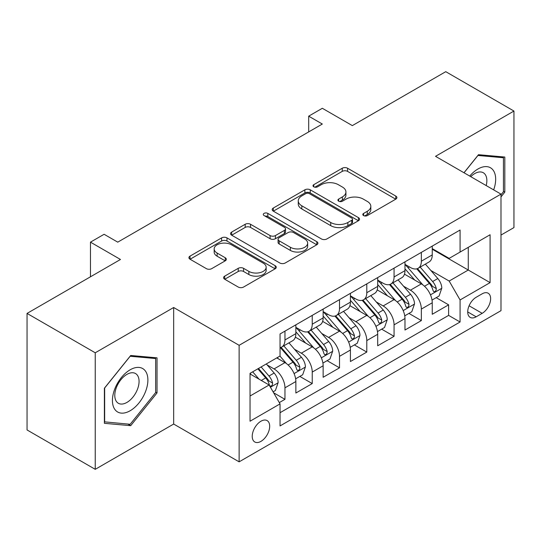 <?xml version="1.0" encoding="UTF-8"?>
<svg xmlns="http://www.w3.org/2000/svg" width="541" height="541" viewBox="0 0 541 541"><rect width="100%" height="100%" fill="white"/><g stroke="black" fill="none" stroke-linecap="round" stroke-linejoin="round"><path stroke-width="0.81" d="M363.593 215.582A2.651 1.528 0 0 0 367.339 215.582L395.789 199.156A3.787 2.184 0 0 0 396.898 197.614A3.787 2.184 0 0 0 395.789 196.065L347.593 168.244A3.787 2.184 0 0 0 342.237 168.244L313.794 184.664A2.651 1.528 0 0 0 313.016 185.746A2.651 1.528 0 0 0 313.794 186.828A2.651 1.528 0 0 0 317.54 186.828L321.219 184.704A12.118 6.992 0 0 1 338.355 184.704L342.372 187.024A12.118 6.992 0 0 1 345.922 191.974A12.118 6.992 0 0 1 342.372 196.917L338.693 199.041A2.651 1.528 0 0 0 337.915 200.123A2.651 1.528 0 0 0 338.693 201.205A2.651 1.528 0 0 0 342.439 201.205L346.125 199.081A12.118 6.992 0 0 1 363.254 199.081L367.271 201.401A12.118 6.992 0 0 1 370.822 206.344A12.118 6.992 0 0 1 367.271 211.294L363.593 213.418A2.651 1.528 0 0 0 362.815 214.5A2.651 1.528 0 0 0 363.593 215.582L363.593 213.418M260.951 441.368A12.342 7.128 120 0 0 269.019 430.494A12.342 7.128 120 0 0 267.126 420.6A12.342 7.128 120 0 0 260.951 421.216A12.342 7.128 120 0 0 252.89 432.09A12.342 7.128 120 0 0 254.784 441.983A12.342 7.128 120 0 0 260.951 441.368M224.698 276.14A3.787 2.184 0 0 0 223.589 277.689A3.787 2.184 0 0 0 224.698 279.23L238.223 287.041A3.787 2.184 0 0 0 243.578 287.041L275.173 268.796A3.787 2.184 0 0 0 276.275 267.254A3.787 2.184 0 0 0 275.173 265.705L226.977 237.884A3.787 2.184 0 0 0 221.621 237.884L190.026 256.123A3.787 2.184 0 0 0 188.917 257.665A3.787 2.184 0 0 0 190.026 259.213L206.358 268.64A3.787 2.184 0 0 0 211.714 268.64L225.232 260.836A3.787 2.184 0 0 0 226.341 259.288A3.787 2.184 0 0 0 225.232 257.746L217.137 253.066A10.13 5.85 0 0 1 214.168 248.934A10.13 5.85 0 0 1 220.424 243.531A10.13 5.85 0 0 1 231.46 244.796L263.19 263.115A10.13 5.85 0 0 1 266.152 267.254A10.13 5.85 0 0 1 259.903 272.657A10.13 5.85 0 0 1 248.867 271.386L243.578 268.336A3.787 2.184 0 0 0 238.223 268.336L224.698 276.14L224.698 279.23M500.993 235.065L513.95 227.585L513.95 111.047L445.757 71.676L352.333 125.613L322.328 108.288L308.688 116.166L322.328 124.038L117.749 242.152L104.109 234.28L90.469 242.152L90.469 276.796M95.243 352.786L95.243 469.324L173.668 424.049L173.668 307.511L95.243 352.786L27.05 313.415L120.474 259.477L90.469 242.152M173.668 307.511L239.129 345.307L500.993 194.118L500.993 310.662L239.129 461.845L239.129 345.307M513.95 111.047L435.525 156.322L500.993 194.118M321.489 238.966A3.787 2.184 0 0 0 326.845 238.966L358.44 220.721A3.787 2.184 0 0 0 359.549 219.179A3.787 2.184 0 0 0 358.44 217.631L310.243 189.81A3.787 2.184 0 0 0 304.887 189.81L273.293 208.048A3.787 2.184 0 0 0 272.184 209.59A3.787 2.184 0 0 0 273.293 211.139L321.489 238.966M265.117 216.157A2.651 1.528 0 0 1 267.809 216.528L267.809 213.377L316.803 241.671A3.787 2.184 0 0 1 317.912 243.213A3.787 2.184 0 0 1 316.803 244.762L285.208 263A3.787 2.184 0 0 1 279.853 263L231.663 235.179L231.663 232.082A3.787 2.184 0 0 0 230.554 233.631A3.787 2.184 0 0 0 231.663 235.179M231.663 232.082L245.181 224.278A3.787 2.184 0 0 1 250.537 224.278L270.081 235.565A3.787 2.184 0 0 0 275.437 235.565L284.404 230.385A3.787 2.184 0 0 0 285.513 228.836A3.787 2.184 0 0 0 284.404 227.294L264.055 215.541A2.651 1.528 0 0 1 263.284 214.459A2.651 1.528 0 0 1 264.921 213.046A2.651 1.528 0 0 1 267.809 213.377M95.243 469.324L27.05 429.953L27.05 313.415M279.298 402.592L284.958 399.326L273.638 392.786M267.2 364.972L274.044 368.928A15.432 8.906 60 0 1 284.958 387.829L295.866 381.527L295.866 393.023L312.231 383.576L299.822 376.408M294.473 349.222L301.323 353.178A15.432 8.906 60 0 1 312.231 372.08L323.146 365.777L323.146 377.273L339.511 367.826L327.102 360.658M321.753 333.479L328.603 337.428A15.432 8.906 60 0 1 339.511 356.33L350.419 350.027L350.419 361.523L366.791 352.076L354.375 344.915M349.026 317.729L355.877 321.685A15.432 8.906 60 0 1 366.791 340.58L377.699 334.284L377.699 345.78L394.064 336.326L381.655 329.165M376.306 301.979L383.156 305.935A15.432 8.906 60 0 1 394.064 324.83L404.979 318.534L404.979 330.03L421.344 320.583L421.344 309.087A15.432 8.906 -120 0 0 410.43 290.186L403.586 286.23M408.935 313.415L421.344 320.583M295.866 381.527A15.432 8.906 -120 0 0 284.958 362.626L276.776 357.905M323.146 365.777A15.432 8.906 -120 0 0 312.231 346.882L295.366 337.138M350.419 350.027A15.432 8.906 -120 0 0 339.511 331.133L322.646 321.395M377.699 334.284A15.432 8.906 -120 0 0 366.791 315.383L349.919 305.645M404.979 318.534A15.432 8.906 -120 0 0 394.064 299.633L377.199 289.895M482.173 293.81L476.168 297.273A11.956 6.905 120 0 0 468.357 307.809A11.956 6.905 120 0 0 470.19 317.391A11.956 6.905 120 0 0 476.168 316.803L482.173 313.334A11.956 6.905 120 0 0 489.984 302.798A11.956 6.905 120 0 0 488.151 293.215A11.956 6.905 120 0 0 482.173 293.81M250.043 396.012L269.134 384.989L280.049 403.89L280.049 425.936L460.08 321.996L460.08 299.951L449.165 281.05L430.859 270.486M280.049 403.89L250.043 421.216L250.043 373.337L280.049 356.012L280.049 333.966L460.08 230.026L460.08 252.072L490.085 234.753L490.085 282.625L460.08 299.951M295.866 327.352L301.323 330.504A15.432 8.906 60 0 0 309.039 331.268L319.947 324.965A15.432 8.906 -120 0 0 323.146 317.905L323.146 309.08M323.146 311.602L328.603 314.754A15.432 8.906 60 0 0 336.313 315.518L347.227 309.215A15.432 8.906 -120 0 0 350.419 302.155L350.419 293.337M350.419 295.853L355.877 299.004A15.432 8.906 60 0 0 363.593 299.768L374.507 293.472A15.432 8.906 -120 0 0 377.699 286.405L377.699 277.587M377.699 280.11L383.156 283.254A15.432 8.906 60 0 0 390.873 284.018L401.78 277.722A15.432 8.906 -120 0 0 404.979 270.656L404.979 261.837M280.049 412.709L448.617 315.383L448.617 304.833L432.252 314.28L432.252 302.784A15.432 8.906 -120 0 0 421.344 283.883L404.472 274.145M404.979 264.36L410.43 267.511A15.432 8.906 -120 0 0 418.146 268.275A15.432 8.906 -120 0 0 421.344 261.208L421.344 252.39M418.146 268.275L429.06 261.972A15.432 8.906 -120 0 0 432.252 254.906L432.252 246.087M284.958 331.133L284.958 339.951A15.432 8.906 60 0 1 281.76 347.011A15.432 8.906 60 0 1 280.049 347.64M281.76 347.011L292.674 340.715A15.432 8.906 -120 0 0 295.866 333.648L295.866 324.83M312.231 315.383L312.231 324.201A15.432 8.906 60 0 1 309.039 331.268M339.511 299.633L339.511 308.451A15.432 8.906 60 0 1 336.313 315.518M366.791 283.883L366.791 292.708A15.432 8.906 60 0 1 363.593 299.768M394.064 268.14L394.064 276.958A15.432 8.906 60 0 1 390.873 284.018M394.064 324.83L394.064 336.326M366.791 340.58L366.791 352.076M339.511 356.33L339.511 367.826M312.231 372.08L312.231 383.576M284.958 387.829L284.958 399.326M269.134 384.989L250.043 373.966M449.165 281.05L468.263 270.027L468.263 247.352L490.085 234.753M432.252 249.239L490.085 282.625M432.252 248.61L449.165 258.375L460.08 252.072M173.668 424.049L239.129 461.845M308.688 116.166L308.688 131.916M436.208 297.665L448.617 304.833M448.617 315.383L460.08 321.996M500.993 196.89L504.814 192.143L504.814 157.046L478.487 154.692L463.975 172.748M104.379 423.326L130.706 425.679L157.025 392.935L157.025 357.838L130.706 355.484L104.379 388.228L104.379 423.326M503.448 191.352L504.814 192.143M155.659 392.144L157.025 392.935M127.919 424.07L130.706 425.679M364.654 215.954L367.271 214.446A12.118 6.992 0 0 0 370.822 209.495L370.822 206.344M345.922 191.974L345.922 195.118A12.118 6.992 0 0 1 342.372 200.069L339.748 201.583M395.742 199.189L347.593 171.389A3.787 2.184 0 0 0 342.237 171.389L314.848 187.206M358.385 220.755L310.243 192.954A3.787 2.184 0 0 0 304.887 192.954L273.347 211.166M351.745 220.261A2.651 1.528 0 0 0 352.522 219.179A2.651 1.528 0 0 0 351.745 218.097L309.438 193.671A2.651 1.528 0 0 0 305.692 193.671L301.81 195.91A12.118 6.992 0 0 0 298.26 200.86A12.118 6.992 0 0 0 301.81 205.803L330.727 222.5A12.118 6.992 0 0 0 347.863 222.5L351.745 220.261L351.745 223.406A2.651 1.528 0 0 0 352.522 222.324L352.522 219.179M298.26 200.86L298.26 204.011A12.118 6.992 0 0 0 301.81 208.954L301.81 205.803M351.745 223.406L347.863 225.651A12.118 6.992 0 0 1 330.727 225.651L301.81 208.954M231.71 235.207L245.181 227.43L245.181 224.278M285.513 228.836L285.513 231.988A3.787 2.184 0 0 1 284.404 233.536L275.437 238.709A3.787 2.184 0 0 1 270.081 238.709L250.537 227.43A3.787 2.184 0 0 0 245.181 227.43M267.809 216.528L316.755 244.789M290.361 247.271A10.13 5.85 0 0 0 301.405 248.542A10.13 5.85 0 0 0 307.653 243.139A10.13 5.85 0 0 0 304.691 239L293.513 232.549A3.787 2.184 0 0 0 288.157 232.549L279.183 237.729A3.787 2.184 0 0 0 278.074 239.271A3.787 2.184 0 0 0 279.183 240.819L290.361 247.271L290.361 250.422A10.13 5.85 0 0 0 301.405 251.687A10.13 5.85 0 0 0 307.653 246.283L307.653 243.139M278.074 239.271L278.074 242.422A3.787 2.184 0 0 0 279.183 243.971L279.183 240.819M290.361 250.422L279.183 243.971M266.152 267.254L266.152 270.399A10.13 5.85 0 0 1 259.903 275.802A10.13 5.85 0 0 1 248.867 274.537L243.578 271.481A3.787 2.184 0 0 0 238.223 271.481L224.752 279.257M214.168 248.934L214.168 252.086A10.13 5.85 0 0 0 217.137 256.218L217.137 253.066M225.184 260.863L217.137 256.218M275.119 268.83L226.977 241.029A3.787 2.184 0 0 0 221.621 241.029L190.074 259.24M432.022 300.079L439.076 296.015L441.801 288.137A10.225 5.904 -120 0 0 437.818 278.541L425.354 264.109M422.859 284.884L408.076 267.768A29.512 17.035 -120 0 0 404.979 264.529M414.751 280.082L406.487 270.507A24.494 14.14 -120 0 0 404.979 268.863M416.759 268.83L429.365 283.423A10.225 5.904 60 0 1 433.01 290.463L433.754 291.673L435.133 291.484L436.06 290.355L436.283 288.576A10.225 5.904 -120 0 0 432.638 281.53L420.174 267.105M417.496 268.586L431.042 284.268A5.207 3.009 60 0 1 432.354 286.311L436.283 288.576M493.656 189.884A25.075 14.479 120 0 0 477.946 169.002A25.075 14.479 120 0 0 469.73 176.068M486.19 185.57A17.163 9.914 120 0 0 483.296 172.741A17.163 9.914 120 0 0 474.714 173.593A17.163 9.914 120 0 0 470.744 176.657M464.029 172.775L477.946 155.47L503.448 157.749L503.448 191.751L500.993 194.807M501.757 156.768L503.448 157.749M145.515 391.637A25.075 14.479 120 0 0 139.023 367.42A25.075 14.479 120 0 0 114.8 388.898A25.075 14.479 120 0 0 121.292 413.114A25.075 14.479 120 0 0 145.515 391.637M137.441 389.344A17.163 9.914 120 0 0 135.514 373.533A17.163 9.914 120 0 0 116.416 387.464A17.163 9.914 120 0 0 118.344 403.268A17.163 9.914 120 0 0 137.441 389.344M104.656 421.994L104.656 387.992L130.158 356.262L155.659 358.541L155.659 392.543L130.158 424.272L104.379 421.838M153.975 357.56L155.659 358.541M404.749 315.829L411.796 311.758L414.521 303.886A10.225 5.904 -120 0 0 410.545 294.29L398.081 279.859M395.579 300.634L380.803 283.518A29.512 17.035 -120 0 0 377.699 280.272M387.478 295.832L379.207 286.257A24.494 14.14 -120 0 0 377.699 284.613M389.479 284.573L402.085 299.173A10.225 5.904 60 0 1 405.73 306.213L406.474 307.423L407.853 307.227L408.78 306.105L409.003 304.319A10.225 5.904 -120 0 0 405.358 297.28L392.894 282.848M390.223 284.336L403.769 300.018A5.207 3.009 60 0 1 405.081 302.054L409.003 304.319M377.469 331.579L384.523 327.508L387.248 319.636A10.225 5.904 -120 0 0 383.265 310.034L370.801 295.609M368.306 316.384L353.523 299.268A29.512 17.035 -120 0 0 350.419 296.022M360.198 311.575L351.934 302.006A24.494 14.14 -120 0 0 350.419 300.363M362.206 300.323L374.812 314.916A10.225 5.904 60 0 1 378.457 321.963L379.2 323.173L380.58 322.977L381.506 321.854L381.73 320.069A10.225 5.904 -120 0 0 378.085 313.029L365.621 298.598M362.943 300.086L376.489 315.768A5.207 3.009 60 0 1 377.801 317.804L381.73 320.069M350.196 347.329L357.243 343.258L359.968 335.386A10.225 5.904 -120 0 0 355.985 325.783L343.521 311.352M341.026 332.127L326.25 315.018A29.512 17.035 -120 0 0 323.146 311.772M332.925 327.325L324.654 317.756A24.494 14.14 -120 0 0 323.146 316.106M334.926 316.072L347.532 330.666A10.225 5.904 60 0 1 351.177 337.706L351.921 338.923L353.3 338.727L354.227 337.604L354.45 335.819A10.225 5.904 -120 0 0 350.805 328.779L338.341 314.348M335.67 315.836L349.216 331.518A5.207 3.009 60 0 1 350.527 333.554L354.45 335.819M322.916 363.079L329.963 359.008L332.688 351.129A10.225 5.904 -120 0 0 328.712 341.533L316.248 327.102M313.753 347.877L298.97 330.767A29.512 17.035 -120 0 0 295.866 327.521M305.645 343.075L297.374 333.506A24.494 14.14 -120 0 0 295.866 331.856M307.646 331.822L320.252 346.416A10.225 5.904 60 0 1 323.897 353.456L324.641 354.666L326.027 354.477L326.947 353.354L327.17 351.569A10.225 5.904 -120 0 0 323.525 344.522L311.061 330.098M308.39 331.579L321.936 347.261A5.207 3.009 60 0 1 323.248 349.303L327.17 351.569M295.636 378.822L302.69 374.757L305.415 366.879A10.225 5.904 -120 0 0 301.432 357.283L288.968 342.852M286.473 363.626L279.947 356.073M278.365 358.825L277.303 357.594M280.373 347.565L292.979 362.166A10.225 5.904 60 0 1 296.624 369.205L297.367 370.416L298.747 370.22L299.673 369.097L299.897 367.319A10.225 5.904 -120 0 0 296.252 360.272L283.788 345.841M281.11 347.329L294.656 363.011A5.207 3.009 60 0 1 295.968 365.047L299.897 367.319M273.09 391.84L275.41 390.501L278.135 382.629A10.225 5.904 -120 0 0 274.159 373.033L266.307 363.944M258.983 379.133L252.667 371.823M251.092 374.575L250.043 373.358M257.854 368.827L265.699 377.909A10.225 5.904 60 0 1 269.344 384.955L270.087 386.166L271.467 385.97L272.394 384.847L272.617 383.062A10.225 5.904 -120 0 0 268.972 376.022L261.127 366.94M258.483 368.462L267.382 378.761A5.207 3.009 60 0 1 268.694 380.796L272.617 383.062M274.044 368.928L284.958 362.626M301.323 353.178L312.231 346.882M328.603 337.428L339.511 331.133M355.877 321.685L366.791 315.383M383.156 305.935L394.064 299.633M410.43 290.186L421.344 283.883M421.344 261.208L432.252 254.906M284.958 339.951L295.866 333.648M312.231 324.201L323.146 317.905M339.511 308.451L350.419 302.155M366.791 292.708L377.699 286.405M394.064 276.958L404.979 270.656M421.344 309.087L432.252 302.784M469.094 305.787L482.173 313.334M467.715 311.92L476.168 316.803M367.271 214.446L367.271 211.294M338.693 201.205L338.693 199.041M342.372 200.069L342.372 196.917M313.794 186.828L313.794 184.664M342.237 171.389L342.237 168.244M347.593 171.389L347.593 168.244M395.789 199.156L395.789 196.065M273.293 211.139L273.293 208.048M304.887 192.954L304.887 189.81M310.243 192.954L310.243 189.81M358.44 220.721L358.44 217.631M330.727 225.651L330.727 222.5M347.863 225.651L347.863 222.5M250.537 227.43L250.537 224.278M270.081 238.709L270.081 235.565M275.437 238.709L275.437 235.565M284.404 233.536L284.404 230.385M316.803 244.762L316.803 241.671M238.223 271.481L238.223 268.336M243.578 271.481L243.578 268.336M248.867 274.537L248.867 271.386M225.232 260.836L225.232 257.746M190.026 259.213L190.026 256.123M221.621 241.029L221.621 237.884M226.977 241.029L226.977 237.884M275.173 268.796L275.173 265.705M430.467 294.838L441.733 288.333M408.076 267.768L409.483 266.963M432.638 281.53L437.818 278.541M424.489 286.236L429.365 283.423M403.187 310.588L414.453 304.083M380.803 283.518L382.21 282.706M405.358 297.28L410.545 294.29M397.209 301.986L402.085 299.173M375.914 326.338L387.18 319.832M353.523 299.268L354.93 298.456M378.085 313.029L383.265 310.034M369.936 317.736L374.812 314.916M348.634 342.088L359.9 335.582M326.25 315.018L327.65 314.206M350.805 328.779L355.985 325.783M342.656 333.479L347.532 330.666M321.354 357.831L332.627 351.332M298.97 330.767L300.377 329.956M323.525 344.522L328.712 341.533M315.376 349.229L320.252 346.416M294.081 373.581L305.347 367.075M296.252 360.272L301.432 357.283M288.103 364.979L292.979 362.166M270.432 387.234L278.067 382.825M268.972 376.022L274.159 373.033M261.289 380.458L265.699 377.909"/></g></svg>
